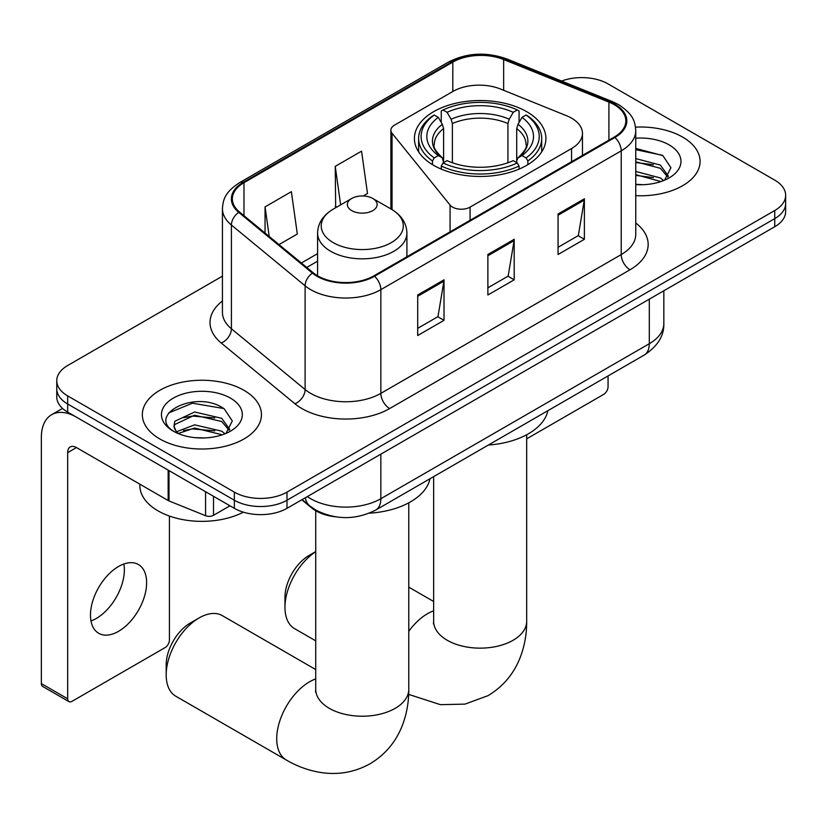 <?xml version="1.0" encoding="UTF-8"?>
<svg xmlns="http://www.w3.org/2000/svg" width="827" height="827" viewBox="0 0 827 827"><rect width="100%" height="100%" fill="white"/><g stroke="black" fill="none" stroke-linecap="round" stroke-linejoin="round"><path stroke-width="1.24" d="M571.55 118.147A37.215 21.492 0 0 0 566.588 115.739L500.542 89.037A37.215 21.492 0 0 0 452.876 91.446L394.51 125.146A12.405 7.164 0 0 0 390.882 130.211A12.405 7.164 0 0 0 392.039 133.24L450.074 205.086A12.405 7.164 0 0 0 470.087 207.122L571.55 148.54A37.215 21.492 0 0 0 582.456 133.343A37.215 21.492 0 0 0 571.55 118.147M526.654 111.655A65.757 37.959 0 0 0 454.995 103.427A65.757 37.959 0 0 0 414.41 138.502A65.757 37.959 0 0 0 433.668 165.338A65.757 37.959 0 0 0 505.328 173.577A65.757 37.959 0 0 0 545.913 138.502A65.757 37.959 0 0 0 526.654 111.655M335.328 516.782A37.215 21.492 180 0 1 311.779 507.995L301.814 499.777M222.432 276.156L67.669 365.513A37.215 21.492 0 0 0 56.763 380.699L56.763 396.908A37.215 21.492 0 0 0 67.669 412.104L234.351 508.336A37.215 21.492 0 0 0 286.99 508.336L774.744 226.732A37.215 21.492 0 0 0 785.65 211.536L785.65 203.432A37.215 21.492 0 0 1 774.744 218.628A37.215 21.492 0 0 0 785.65 203.432L785.65 195.327A37.215 21.492 0 0 0 774.744 180.131L608.062 83.899A37.215 21.492 0 0 0 561.554 81.046M56.763 380.699A37.215 21.492 0 0 0 67.669 395.895L234.351 492.127A37.215 21.492 0 0 0 286.99 492.127L286.99 500.232L774.744 218.628L286.99 500.232A37.215 21.492 0 0 1 234.351 500.232A37.215 21.492 0 0 0 286.99 500.232L286.99 508.336M67.669 395.895L67.669 404L234.351 500.232L67.669 404A37.215 21.492 0 0 1 56.763 388.804A37.215 21.492 0 0 0 67.669 404L67.669 412.104M682.637 137.086A59.554 34.383 0 0 0 635.518 127.131A59.554 34.383 0 0 1 682.637 137.086A59.554 34.383 0 0 1 700.076 161.389A59.554 34.383 0 0 0 682.637 137.086M243.996 390.323A59.554 34.383 0 0 0 179.097 382.87A59.554 34.383 0 0 0 142.337 414.637A59.554 34.383 0 0 0 159.787 438.951A59.554 34.383 0 0 0 224.675 446.404A59.554 34.383 0 0 0 261.446 414.637A59.554 34.383 0 0 0 243.996 390.323A59.554 34.383 0 0 0 179.097 382.87A59.554 34.383 0 0 0 142.337 414.637A59.554 34.383 0 0 0 159.787 438.951A59.554 34.383 0 0 0 224.675 446.404A59.554 34.383 0 0 0 261.446 414.637A59.554 34.383 0 0 0 243.996 390.323M614.213 104.667A39.696 22.918 180 0 1 625.832 120.876A39.696 22.918 180 0 1 614.213 137.075L373.835 275.856A39.696 22.918 180 0 1 313.247 272.796L239.541 212.022A39.696 22.918 180 0 1 232.356 198.883A39.696 22.918 180 0 1 243.986 182.674L452.803 62.108A39.696 22.918 180 0 1 503.643 59.544L608.91 102.093A39.696 22.918 180 0 1 614.213 104.667M614.906 104.264A40.688 23.497 0 0 0 609.478 101.628L504.212 59.079A40.688 23.497 0 0 0 452.1 61.705L243.283 182.271A40.688 23.497 0 0 0 238.724 212.353L312.43 273.127A40.688 23.497 0 0 0 374.538 276.259L614.906 137.489A40.688 23.497 0 0 0 614.906 104.264M417.697 295.001L417.697 335.524L444.016 320.328L444.016 279.805L417.697 295.001M417.697 328.34L437.969 316.627L443.913 281.159A9.924 5.727 -120 0 0 444.016 279.805M437.793 316.731L444.016 320.328M558.06 213.966L558.06 254.489L584.379 239.292L584.379 198.769L558.06 213.966M558.06 247.294L578.331 235.592L584.275 200.113A9.924 5.727 -120 0 0 584.379 198.769M578.156 235.695L584.379 239.292M487.878 254.489L487.878 295.001L514.198 279.815L514.198 239.292L487.878 254.489M487.878 287.817L508.15 276.115L514.094 240.636A9.924 5.727 -120 0 0 514.198 239.292M507.974 276.218L514.198 279.815M635.756 195.668A59.554 34.383 0 0 0 700.076 161.389A59.554 34.383 0 0 1 635.756 195.668M286.99 492.127L774.744 210.523A37.215 21.492 0 0 0 785.65 195.327M279.019 244.575L297.317 234.02L291.373 191.678L265.053 206.874L265.053 233.069M363.218 195.968L367.498 193.497L361.554 151.165L335.235 166.361L335.659 206.636M336.827 207.07L335.235 206.471M335.235 166.361L340.641 204.869M265.053 206.874L269.209 236.491M635.756 184.318L643.158 184.7M635.756 171.458L660.349 177.929L663.626 180.565M635.756 174.673L660.938 181.547M635.756 158.588L660.349 165.069L668.402 176.192M635.756 161.803L660.349 168.284L667.771 177.03M635.756 184.586A40.44 23.352 0 0 0 669.126 177.908A40.44 23.352 0 0 0 669.126 144.88A40.44 23.352 0 0 0 635.756 138.202M664.588 180.162L670.924 167.726L662.913 155.641L635.756 148.415M635.756 149.666L662.365 155.28M635.756 162.537L653.413 164.738M635.756 175.396L653.413 177.598M526.685 438.837L603.679 394.386A6.202 3.577 120 0 0 608.062 386.788L608.062 375.923M315.728 551.692A46.529 26.857 120 0 0 284.964 607.359L284.964 597.228A34.114 19.693 -60 0 1 309.091 555.444L315.728 551.619L309.091 555.444M284.964 607.359A46.529 26.857 120 0 0 294.608 628.665L315.728 640.863M432.48 164.645L432.48 160.965L434.247 157.916A59.058 34.093 0 0 1 434.247 115.025L438.31 117.372A53.352 30.795 0 0 0 438.31 155.569L442.321 157.854L443.613 162.64M443.613 160.686L443.613 128.609L442.321 124.288L438.31 117.372M441.256 122.458L441.256 110.973L443.024 109.96A59.058 34.093 0 0 1 517.299 109.96L513.247 112.307A53.352 30.795 0 0 0 447.076 112.307L451.087 119.222L452.39 123.543L452.39 162.774M507.933 162.774L507.933 123.543L509.236 119.222L513.247 112.307M488.364 445.04A68.238 39.396 0 0 0 547.898 410.668M441.256 166.02A61.539 35.53 0 0 0 519.067 166.02L517.299 162.981A59.058 34.093 0 0 1 443.024 162.981L441.256 166.02L441.256 169.101M519.067 169.101L519.067 166.02M434.247 115.025L432.48 116.038A61.539 35.53 0 0 0 418.627 138.502A61.539 35.53 0 0 0 432.48 160.965M517.299 109.96L519.067 110.973L519.067 122.458M443.024 162.981L447.076 160.634A53.352 30.795 0 0 0 513.247 160.634L517.299 162.981M438.31 155.569L434.247 157.916M447.076 112.307L443.024 109.96M442.321 124.288A47.718 27.549 0 0 0 442.321 157.854L442.538 157.998C435.767 151.444 432.997 146.989 434.258 144.653A45.909 26.505 0 0 1 443.613 128.609M527.843 160.965A61.539 35.53 0 0 0 541.695 138.502A61.539 35.53 0 0 0 527.843 116.038L526.075 115.025A59.058 34.093 0 0 1 526.075 157.916L527.843 160.965L527.843 164.645M526.075 157.916L522.013 155.569A53.352 30.795 0 0 0 522.013 117.372L526.075 115.025M522.013 117.372L518.002 124.288L516.71 128.609L516.71 160.686L518.002 157.854L522.013 155.569M516.71 128.609A45.909 26.505 0 0 1 526.065 144.653C527.316 147.01 524.556 151.455 517.785 157.998L518.002 157.854A47.718 27.549 0 0 0 518.002 124.288M516.71 162.64L516.71 160.686M166.186 674.925L166.186 664.794A34.114 19.693 -60 0 1 190.313 623.01L199.08 617.945A46.529 26.857 120 0 0 166.186 674.925A46.529 26.857 120 0 0 175.82 696.231L286.359 760.044A46.529 26.857 -60 0 1 279.226 722.767A46.529 26.857 -60 0 1 309.618 681.768A46.529 26.857 -60 0 1 315.728 678.895M351.733 210.627A14.886 8.59 0 0 0 372.781 210.627A14.886 8.59 0 0 0 372.781 198.47L391.264 209.138A41.03 23.683 0 0 1 391.264 242.642A41.03 23.683 0 0 1 333.24 242.642A41.03 23.683 0 0 1 333.24 209.138C323.14 215.144 317.919 223.114 317.589 233.049A44.668 25.782 0 0 0 330.676 251.284A44.668 25.782 0 0 0 379.345 256.877A44.668 25.782 0 0 0 406.915 233.049C406.584 223.114 401.374 215.144 391.264 209.138L372.781 198.47A14.886 8.59 0 0 0 351.733 198.47A14.886 8.59 0 0 0 351.733 210.627M369.328 513.185A68.238 39.396 0 0 0 429.999 478.74M315.728 669.56L222.349 615.639A46.529 26.857 120 0 0 199.08 617.945L190.313 623.01M123.854 564.004A39.696 22.918 -60 0 1 96.283 618.462A39.696 22.918 -60 0 1 90.98 620.943M118.55 631.321A39.696 22.918 120 0 0 144.487 596.329A39.696 22.918 120 0 0 138.398 564.521A39.696 22.918 120 0 0 118.55 566.485A39.696 22.918 120 0 0 92.614 601.467A39.696 22.918 120 0 0 98.702 633.286A39.696 22.918 120 0 0 118.55 631.321M213.511 496.303L213.511 515.304L229.968 505.804M168.17 470.129L76.446 417.17A49.63 28.656 -120 0 0 51.625 414.709A49.63 28.656 -120 0 0 41.35 437.431L41.35 683.588L67.669 698.784L67.669 452.627A12.405 7.164 60 0 1 70.233 446.942A12.405 7.164 60 0 1 76.446 447.562L168.17 500.521L168.17 470.129A6.202 3.577 0 0 0 168.997 470.532M67.669 698.784A6.202 3.577 120 0 0 68.951 701.616L42.632 686.431A6.202 3.577 -60 0 1 41.35 683.588M68.951 701.616A6.202 3.577 120 0 0 72.052 701.317L165.049 647.624A6.202 3.577 120 0 0 169.432 640.026L169.432 516.069M213.511 515.304A6.202 3.577 180 0 1 205.572 515.707L168.997 500.924A6.202 3.577 180 0 1 168.17 500.521M139.856 484.177L139.856 485.542A62.035 35.809 0 0 0 158.029 510.869A62.035 35.809 0 0 0 243.376 512.171M195.162 437.659L204.517 437.938M176.575 431.725L194.634 424.84L221.719 431.177L224.996 433.803M178.239 433.462L194.634 428.055L222.308 434.795M176.854 432.976L173.959 426.184A28.035 16.189 0 0 0 178.487 433.679M173.959 426.184L174.807 421.274L194.634 411.98L221.719 418.307L229.772 429.44M174.032 426.577L174.807 424.499L194.634 415.195L221.719 421.522L229.141 430.267M225.957 433.41L232.294 420.964L224.272 408.889C195.896 388.494 145.469 415.371 174.59 431.849L174.735 431.942M230.485 398.128A40.44 23.352 0 0 0 173.288 398.128A40.44 23.352 0 0 0 173.288 431.146A40.44 23.352 0 0 0 230.495 431.146A40.44 23.352 0 0 0 230.485 398.128M168.677 412.942L192.422 403.204L223.724 408.517M183.511 417.687L192.422 416.064L214.772 417.976M183.511 430.547L192.422 428.934L214.772 430.846M311.779 507.468L311.779 507.995M392.039 133.24L392.039 209.593M450.074 205.086L450.074 231.849M470.087 207.122L470.087 220.292M571.55 148.54L571.55 161.71M307.334 496.582A49.63 28.656 0 0 0 310.673 498.712A49.63 28.656 0 0 0 380.854 498.712L649.298 343.732A49.63 28.656 0 0 0 663.833 323.471C664.195 335.783 657.641 346.327 644.161 355.093L375.716 510.073A24.81 14.328 60 0 0 380.854 498.712L380.854 454.147M649.298 299.157L649.298 343.732A24.81 14.328 60 0 1 644.161 355.093M305.328 497.751A24.81 16.592 129.5 0 0 309.649 505.814L302.113 499.601M774.744 226.732L774.744 210.523M234.351 508.336L234.351 492.127M635.756 222.97A62.035 35.809 180 0 1 629.998 269.778L389.631 408.559A12.405 7.164 60 0 1 380.854 393.363L621.222 254.592A49.63 28.656 0 0 0 635.756 234.33L635.756 130.594A49.63 28.656 180 0 1 621.222 150.855A12.405 7.164 -120 0 0 614.906 137.489M389.631 408.559A62.035 35.809 180 0 1 301.896 408.559A62.035 35.809 180 0 1 294.95 403.772L221.243 343.009A62.035 35.809 180 0 1 222.432 300.976M310.673 393.363A49.63 28.656 0 0 0 380.854 393.363L380.854 289.636A49.63 28.656 180 0 1 305.111 285.811L231.405 225.037A49.63 28.656 180 0 1 222.432 208.6L222.432 312.337A49.63 28.656 0 0 0 231.405 328.764L305.111 389.538A49.63 28.656 0 0 0 310.673 393.363M635.756 130.594C634.96 122.076 634.175 114.974 618.658 104.657L612.135 101.494A12.405 5.81 112 0 0 609.478 101.628M612.135 101.494L506.879 58.944C486.317 51.667 466.821 52.721 448.358 62.108A12.405 7.164 60 0 1 452.1 61.705M243.283 182.271A12.405 7.164 -120 0 0 239.541 182.664C224.489 192.536 223.125 199.958 222.432 208.6M238.724 212.353A12.405 8.301 129.5 0 0 231.405 225.037L231.405 328.764A12.405 8.301 -50.5 0 1 221.243 343.009M506.879 58.944A12.405 5.81 112 0 0 504.212 59.079M312.43 273.127A12.405 8.301 129.5 0 0 305.111 285.811L305.111 389.538A12.405 8.301 -50.5 0 1 294.95 403.772M374.538 276.259A12.405 7.164 60 0 1 380.854 289.636L621.222 150.855L621.222 254.592A12.405 7.164 60 0 0 629.998 269.778M243.986 182.674L243.986 215.692M608.91 102.093L608.91 140.145M503.643 59.544L503.643 90.298M452.803 62.108L452.803 91.487M317.589 253.631L301.359 263.007M487.878 255.77L514.094 240.636M558.06 215.247L584.275 200.113M417.697 296.293L443.913 281.159M526.685 434.744L526.685 621.294A46.529 26.857 180 0 1 513.06 640.284A46.529 26.857 180 0 1 447.262 640.284A46.529 26.857 180 0 1 433.637 621.294L433.431 623.951M408.776 631.28A46.529 26.857 -60 0 1 427.528 613.696A46.529 26.857 -60 0 1 433.637 610.822M507.933 123.543A45.909 26.505 0 0 0 452.39 123.543M509.236 119.222A47.718 27.549 0 0 0 451.087 119.222M408.776 502.816L408.776 689.367A46.529 26.857 180 0 1 395.151 708.357A46.529 26.857 180 0 1 329.363 708.357A46.529 26.857 180 0 1 315.728 689.367L315.521 692.023M67.669 452.627L76.446 447.562M168.997 470.604L168.997 500.924M205.572 515.707L205.572 491.724M390.882 130.211L390.882 208.911M582.456 133.343L582.456 155.414M375.716 510.073C355.744 520.111 335.783 520.111 315.811 510.073L309.649 505.814M663.833 323.471L663.833 290.763M448.358 62.108L239.541 182.664M317.589 261.187L306.745 267.441M526.685 621.294C526.758 634.547 524.401 647.096 519.614 658.933C513.122 674.698 502.578 686.937 488.002 695.662L464.97 704.118L440.398 704.666L408.672 694.391M418.627 151.879L418.627 138.502M541.695 151.879L541.695 138.502M433.637 601.487L408.776 587.139M433.637 476.631L433.637 621.294M408.776 689.367C408.848 702.619 406.491 715.169 401.715 727.005C395.213 742.77 384.679 755.01 370.103 763.734C355.269 771.994 339.39 774.992 322.489 772.738C309.846 770.96 297.803 766.732 286.359 760.044M406.915 256.752L406.915 233.049M317.589 275.805L317.589 233.049M351.733 198.47L333.24 209.138M315.728 510.735L315.728 689.367M51.625 414.709L62.542 408.414"/></g></svg>
